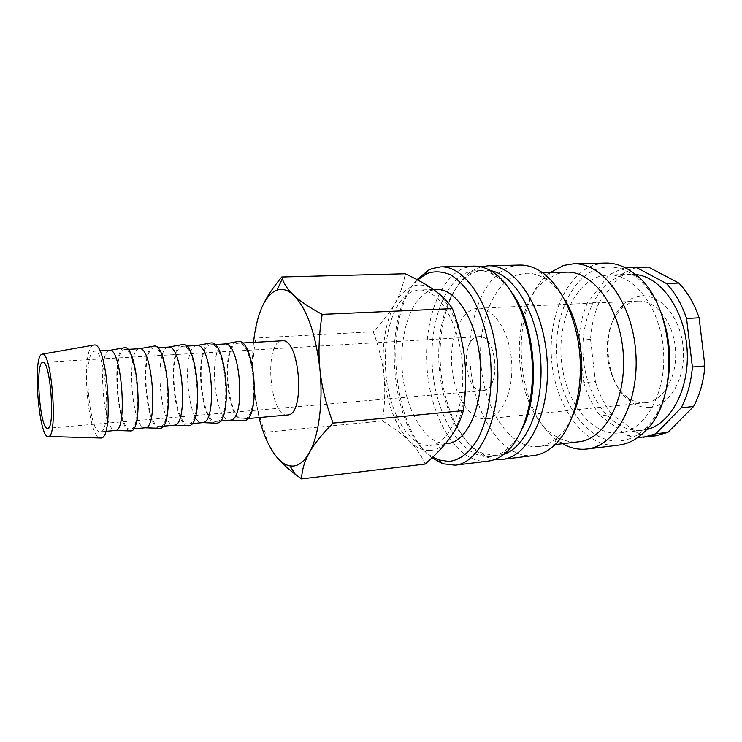 <?xml version="1.0" encoding="UTF-8"?>
<svg xmlns="http://www.w3.org/2000/svg" width="742" height="742" viewBox="0 0 742 742"><rect width="100%" height="100%" fill="white"/><g stroke="black" fill="none" stroke-linecap="round" stroke-linejoin="round"><path stroke-width="0.56" stroke-dasharray="3.71 2.78" d="M473.823 266.128L464.928 267.76C437.984 277.499 422.393 326.1 427.522 373.439C432.345 420.816 457.638 462.322 485.862 461.338L488.004 461.153M512.268 293.09C506.294 284.372 499.82 278.12 492.836 274.327C487.624 271.526 482.43 270.199 477.264 270.329L468.953 271.832C443.057 280.949 427.93 327.426 432.864 372.799C437.492 418.219 461.904 457.814 488.978 456.655L490.796 456.497C495.934 455.885 500.878 453.807 505.636 450.292C511.999 445.525 517.499 438.401 522.145 428.913M490.647 270.672L484.433 270.144L476.076 271.646L469.593 274.707C448.298 287.97 436.24 327.222 439.134 366.678C441.972 406.143 459.595 443.234 482.578 453.279L496.092 455.801L503.994 454.215M480.992 266.851L472.366 270.654C450.069 284.65 437.511 325.534 440.516 366.576C443.475 407.618 461.83 446.267 485.917 456.887L494.988 459.4M519.752 265.061L510.459 266.675C482.263 276.219 465.661 323.827 470.799 370.165C475.613 416.54 501.898 456.97 531.374 455.755L533.609 455.569M564.458 299.341C558.763 290.224 552.391 283.425 545.351 278.946C539.017 274.985 532.654 273.084 526.254 273.26L518.185 274.623C492.206 282.971 476.642 326.434 481.382 368.904C485.815 411.42 510.246 448.149 537.264 446.656L538.859 446.508C545.203 445.757 551.232 442.965 556.927 438.123C563.243 432.669 568.567 425.027 572.889 415.177M566.471 272.156L558.114 273.501L545.899 279.882C505.256 308.969 512.908 414.212 557.335 437.112C563.762 440.72 570.375 442.334 577.165 441.935L578.806 441.787M605.518 263.067L595.538 264.634C565.218 273.826 546.873 319.579 552.02 364.025C556.806 408.508 584.807 446.934 616.352 445.339L618.754 445.126M661.029 312.716C654.973 297.625 646.996 285.995 637.09 277.805C624.56 267.964 611.9 264.848 599.109 268.446C570.014 277.054 552.252 320.822 557.205 363.413C561.805 406.041 588.796 442.714 619.014 440.998C629.541 440.303 639.159 435.294 647.868 425.973C656.484 416.447 662.699 403.778 666.501 387.964M447.658 443.512L446.99 443.568C426.01 445.052 406.421 412.246 402.581 374.089C398.5 335.968 410.53 297.319 430.74 290.456L436.454 289.426M413.498 291.059L419.091 290.02C438.531 288.694 459.428 322.687 462.387 364.99C465.577 407.275 449.819 443.929 430.397 445.432L429.739 445.488C409.167 446.916 389.902 413.795 386.072 375.322C381.991 336.896 393.687 297.959 413.498 291.059M430.267 450.459C436.129 450.06 441.629 447.157 446.758 441.768L450.227 437.53C462.016 421.642 468.128 389.986 464.659 359.017C460.448 326.786 450.83 304.211 435.814 291.272L434.571 290.326C427.225 285.113 420.028 283.732 412.979 286.171C405.985 288.759 399.994 294.5 395.013 303.404C385.005 322.816 381.314 346.941 383.948 375.767C387.231 404.511 395.699 426.279 409.352 441.082C415.993 447.695 422.968 450.821 430.267 450.459M93.353 345.169L92.963 345.345C80.739 350.215 87.398 436.945 100.105 437.993M109.621 350.372L108.657 350.641C97.119 354.769 103.722 432.957 115.446 430.49M100.55 431.807C112.153 431.881 105.772 347.989 94.429 351.216L93.501 351.485C82.51 355.613 89.105 434.283 100.291 431.853L100.55 431.807M123.766 347.859L123.45 347.989C111.272 352.181 117.217 429.998 129.804 430.926M139.44 348.721L138.383 348.981C125.806 353.127 132.419 430.369 145.191 427.809M130.694 429.099C143.382 429.052 137.057 346.291 124.628 349.538L123.617 349.807C111.55 353.943 118.154 431.658 130.416 429.136L130.694 429.099M153.102 346.264L152.806 346.375C139.626 350.567 145.478 427.299 159.066 428.264M168.499 347.108L167.367 347.377C153.807 351.522 160.43 427.837 174.185 425.203M160.087 426.455C173.795 426.298 167.516 344.64 154.058 347.905L152.973 348.174C139.895 352.32 146.508 429.099 159.78 426.502L160.087 426.455M181.707 344.705L181.428 344.807C167.302 349 173.062 424.665 187.596 425.667M196.843 345.531L195.638 345.8C181.141 349.955 187.772 425.37 202.455 422.662M188.737 423.877C203.41 423.608 197.186 343.027 182.764 346.31L181.595 346.579C167.553 350.734 174.185 426.594 188.403 423.923L188.737 423.877M209.596 343.184L209.346 343.277C194.33 347.46 199.988 422.096 215.412 423.135M224.492 343.991L223.212 344.269C207.834 348.425 214.466 422.931 230.029 420.176L230.029 420.176M216.683 421.363C232.265 421.002 226.097 341.459 210.756 344.761L209.513 345.03C194.562 349.185 201.193 424.155 216.33 421.41L216.683 421.363M236.809 341.71L236.587 341.784C220.726 345.957 226.291 419.592 242.551 420.658M287.534 415.01C270.209 417.922 263.568 345.234 280.708 341.07L282.136 340.791M243.942 418.915C260.396 418.451 254.274 339.929 238.071 343.24L236.754 343.509C220.94 347.683 227.581 421.771 243.571 418.961L243.942 418.915M625.423 267.825L622 268.623L608.839 274.985L587.339 303.061L599.1 302.532L620.804 274.633L608.839 274.985M643.472 266.897L634.085 268.298L620.804 274.633M639.409 434.358L611.992 414.49L600.241 415.733L627.454 435.767L639.409 434.358L655.761 435.842M635.486 274.484L630.913 274.327L622.798 275.532C595.845 282.98 579.048 322.445 583.592 360.983C587.803 399.567 612.994 432.391 640.865 430.453L646.755 429.488M618.105 433.087L619.477 432.957C645.188 430.638 666.715 393.093 663.45 350.363C660.491 307.615 633.761 273.585 607.995 275.004L600.009 276.219C573.501 283.75 557.084 323.642 561.629 362.634C565.849 401.672 590.678 434.96 618.105 433.087M483.255 390.58C501.536 389.383 496.945 333.965 478.813 336.655L477.44 336.859C459.539 339.947 464.742 393.288 482.736 390.644L483.255 390.58M645.865 402.72C663.357 401.172 677.631 376.676 675.48 349.361C673.56 322.019 655.826 299.981 638.296 301.113L634.039 301.706C629.411 302.829 625.2 305.222 621.397 308.895C599.851 328.326 603.71 381.379 627.843 397.489C633.501 401.533 639.456 403.286 645.688 402.739L645.865 402.72M486.325 418.831C501.666 417.542 513.928 391.127 511.618 361.261C509.504 331.386 493.486 307.169 478.126 308.255L474.398 308.858C458.825 313.263 449.021 341.199 452.063 369.08C454.892 396.989 470.187 420.445 486.168 418.85L486.325 418.831M650.391 407.386C670.582 405.818 686.786 376.435 682.89 345.123C679.282 313.755 657.013 291.309 637.397 296.522C632.295 297.783 627.658 300.436 623.484 304.48C599.861 325.923 604.062 383.753 630.542 401.552C636.831 406.06 643.444 408.007 650.391 407.386M590.558 339.391L578.918 340.142L583.75 382.649L595.39 381.638L590.558 339.391C591.365 326.035 594.212 313.745 599.1 302.532M595.39 381.638C599.184 394.28 604.711 405.234 611.992 414.49M627.454 435.767L637.768 437.539M583.75 382.649C587.525 395.375 593.016 406.403 600.241 415.733M587.339 303.061C582.507 314.339 579.706 326.693 578.918 340.142M425.175 464.065C421.317 455.328 416.039 447.667 409.352 441.082C402.702 434.45 393.724 427.726 382.399 420.918C384.885 404.529 385.404 389.476 383.948 375.767C382.566 362.05 378.995 347.377 373.235 331.748C382.77 321.787 390.032 312.336 395.013 303.404C400.049 294.518 403.453 284.631 405.215 273.752M261.295 308.811C257.353 318.299 255.545 328.038 255.869 338.046C252.864 355.093 252.076 370.935 253.514 385.571C254.877 400.207 258.698 415.789 264.968 432.308C266.397 440.544 269.921 448.289 275.514 455.542M253.523 342.387C252.104 356.243 252.095 370.638 253.514 385.571L258.995 417.57M373.235 331.748L255.869 338.046M382.399 420.918L264.968 432.308M550.174 272.602C505.961 304.897 514.197 418.145 562.621 443.697M417.041 279.604C382.566 317.372 391.776 428.486 432.029 457.805M417.727 279.966C379.858 313.143 389.921 433.374 432.799 457.072M492.836 274.327L489.822 270.218M505.636 450.292L503.243 454.79M484.433 270.144L477.264 270.329M497.928 455.644L490.796 456.497M545.351 278.946L540.102 271.108M556.927 438.123L552.864 446.638M542.634 272.815L526.254 273.26M555.127 444.588L538.859 446.508M637.09 277.805L635.217 274.271M647.868 425.973L646.523 429.748M433.458 289.528L419.091 290.02M445.376 443.762L430.397 445.432M99.808 350.92L94.429 351.216M127.745 349.371L124.628 349.538M157.434 347.72L154.058 347.905M186.372 346.115L182.764 346.31M214.596 344.548L210.756 344.761M242.115 343.017L238.071 343.24M630.913 274.327L607.995 275.004M642.257 430.314L619.477 432.957M478.813 336.655L42.813 362.365M638.296 301.113L478.126 308.255M627.843 397.489L630.542 401.552M621.397 308.895L623.484 304.48M645.688 402.739L486.168 418.85M482.736 390.644L47.609 428.282M247.615 418.599L243.571 418.961M220.161 421.066L216.33 421.41M192.011 423.599L188.403 423.923M163.138 426.196L159.78 426.502M133.523 428.857L130.416 429.136M105.661 431.362L100.291 431.853M557.335 437.112L562.686 443.688M545.899 279.882L550.249 272.602M482.578 453.279L485.917 456.887M469.593 274.707L472.366 270.654"/><path stroke-width="1.11" d="M432.029 457.805L442.594 463.722L455.134 465.188C480.426 463.036 501.444 416.577 497.372 362.448C493.569 308.292 466.05 265.367 440.72 266.888L432.132 268.548L428.514 270.162L417.041 279.604M432.799 457.072L438.921 459.966L448.891 461.478C459.817 460.281 470.131 452.323 478.302 438.123C488.616 417.829 493.263 387.129 490.258 356.225C487.151 332.722 480.918 312.753 471.569 296.318C465.086 286.727 458.148 279.586 450.746 274.883C443.28 271.683 435.99 271.015 428.876 272.87L425.426 274.401L417.727 279.966M455.134 465.188L488.004 461.153C493.272 460.513 498.355 458.389 503.243 454.79C522.424 440.831 535.093 401.608 532.023 359.926C529.027 318.235 510.821 281.255 489.822 270.218C484.461 267.361 479.128 265.998 473.823 266.128L440.72 266.888M522.145 428.913C540.584 393.399 535.65 325.571 512.268 293.09M503.994 454.215C526.801 446.795 544.053 405.345 540.612 359.295C537.356 313.245 514.28 274.716 490.647 270.672M494.988 459.4L502.26 459.409C528.805 457.063 551.018 411.569 547.039 358.831C543.348 306.075 514.781 264.273 488.18 265.794L480.992 266.851M502.26 459.409L533.609 455.569C540.361 454.735 546.78 451.767 552.864 446.638C571.164 431.241 582.767 394.67 579.966 356.438C577.202 318.197 560.433 283.694 540.102 271.108C533.331 266.916 526.551 264.903 519.752 265.061L488.18 265.794M572.889 415.177C587.608 382.918 583.694 329.133 564.458 299.341M555.127 444.588L578.806 441.787C604.897 439.44 626.749 399.279 623.252 353.285C620.062 307.281 592.626 270.7 566.471 272.156L542.634 272.815M562.621 443.697L562.761 443.781C569.81 447.778 577.081 449.596 584.575 449.235L586.913 449.031C615.489 446.359 639.604 402.628 635.783 352.376C632.295 302.105 602.105 262.316 573.445 263.818L563.716 265.395L550.174 272.602M586.913 449.031L618.754 445.126C628.864 443.874 638.12 438.745 646.523 429.748C681.026 396.209 674.209 302.458 635.217 274.271C625.599 266.582 615.702 262.853 605.518 263.067L573.445 263.818M666.501 387.964C672.02 362.346 670.193 337.267 661.029 312.716M433.458 289.528L436.454 289.426C456.284 288.091 477.486 321.759 480.417 363.673C483.589 405.577 467.469 441.954 447.658 443.512L445.376 443.762M258.995 417.57C263.169 433.792 268.678 446.452 275.514 455.542C280.124 461.543 286.727 467.822 295.335 474.361L301.577 478.933C301.892 470.196 304.452 461.496 309.256 452.833C313.959 444.217 321.898 434.302 333.075 423.098C325.933 404 321.536 386.016 319.895 369.117C315.628 333.343 306.891 308.718 293.693 295.223C288.026 290.039 282.517 288.323 277.146 290.076L275.774 290.604C270.051 293.313 265.228 299.378 261.295 308.811C257.511 318.058 254.923 329.253 253.523 342.387M275.514 455.542C280.124 461.505 284.928 464.956 289.937 465.911L292.932 466.097C298.98 465.744 304.415 461.32 309.256 452.833C318.772 436.166 323.327 402.368 319.895 369.117C318.179 352.227 318.939 333.983 322.186 314.385C309.266 307.401 299.768 301.011 293.693 295.223C288.017 289.881 284.214 284.362 282.285 278.667L281.747 276.979C271.962 288.759 265.144 299.369 261.295 308.811M281.747 276.979L405.215 273.752C417.449 279.437 427.234 284.965 434.571 290.326L435.804 291.244C442.584 296.308 448.14 302.105 452.444 308.626C458.936 326.536 463.008 343.333 464.659 359.017C466.393 374.682 465.967 391.887 463.379 410.623C460.606 420.371 456.228 429.34 450.227 437.53L446.675 442.176C441.221 448.947 434.051 456.237 425.175 464.065L301.577 478.933M100.105 437.993L101.088 438.003C114.435 438.513 107.33 342.09 94.243 345.011L93.353 345.169M48.527 436.491C58.089 436.825 51.857 351.977 42.47 354.11L41.552 354.37C32.388 358.544 39.168 439.793 48.462 436.5L48.527 436.491M105.661 431.362L115.724 430.443C127.8 430.49 121.623 347.785 109.751 350.372L99.808 350.92M129.804 430.926L130.861 430.935C144.069 431.019 137.632 344.882 124.647 347.701L123.766 347.859M133.523 428.857L145.488 427.763C158.63 427.689 152.462 345.939 139.542 348.712L127.745 349.371M159.066 428.264L160.253 428.264C174.546 428.217 168.119 343.064 154.058 346.087L153.102 346.264M163.138 426.196L174.5 425.157C188.654 424.962 182.504 344.13 168.573 347.098L157.434 347.72M187.596 425.667L188.904 425.667C204.226 425.5 197.808 341.301 182.727 344.52L181.707 344.705M215.412 423.135L202.798 422.615C217.907 422.3 211.758 342.377 196.88 345.531L186.372 346.115M216.516 423.172L216.85 423.125C233.155 422.847 226.737 339.586 210.682 342.99L209.596 343.184M242.551 420.658L230.4 420.13C246.418 419.712 240.278 340.689 224.492 343.991L214.596 344.548M243.719 420.705L244.109 420.658C261.351 420.26 254.933 337.907 237.959 341.496L236.809 341.71M242.115 343.017L282.136 340.791C299.694 337.462 305.723 414.342 287.933 414.954L247.615 418.599M636.246 267.408L648.452 267.092L678.828 283.045L666.409 283.481L636.246 267.408L625.423 267.825M648.452 267.092L631.312 267.213M637.768 437.539L655.761 435.842L667.948 432.336L655.77 433.792L681.184 407.794L693.584 406.477L667.948 432.336M643.676 437.298L655.77 433.792M646.755 429.488C671.028 423.895 690.041 388.14 687.055 348.647C684.3 309.145 660.306 276.516 635.486 274.484M42.248 362.55L42.813 362.365C50.308 359.879 55.511 428.097 47.822 428.245L47.609 428.282C40.189 430.184 34.939 365.5 42.248 362.55M704.9 365.982L692.379 367.021L686.563 318.485L699.094 317.789L704.9 365.982C703.611 381.286 699.845 394.79 693.584 406.477M699.094 317.789C694.271 303.608 687.509 292.033 678.828 283.045M681.184 407.794C687.389 396.024 691.117 382.436 692.379 367.021M686.563 318.485C681.759 304.201 675.034 292.534 666.409 283.481M452.444 308.626L322.186 314.385M463.379 410.623L333.075 423.098M277.146 290.076L282.285 278.667M42.47 354.11L94.243 345.011M109.751 350.372L124.647 347.701M139.542 348.712L154.058 346.087M168.573 347.098L182.727 344.52M196.88 345.531L210.682 342.99M224.492 343.991L237.959 341.496M230.039 420.176L220.161 421.066M202.455 422.662L192.011 423.599M174.249 425.194L188.635 425.704M145.293 427.8L160.04 428.301M115.576 430.471L130.703 430.954M48.462 436.5L101.005 438.021M289.937 465.911L295.335 474.361M438.921 459.966L442.594 463.722M425.426 274.401L428.514 270.162"/></g></svg>
